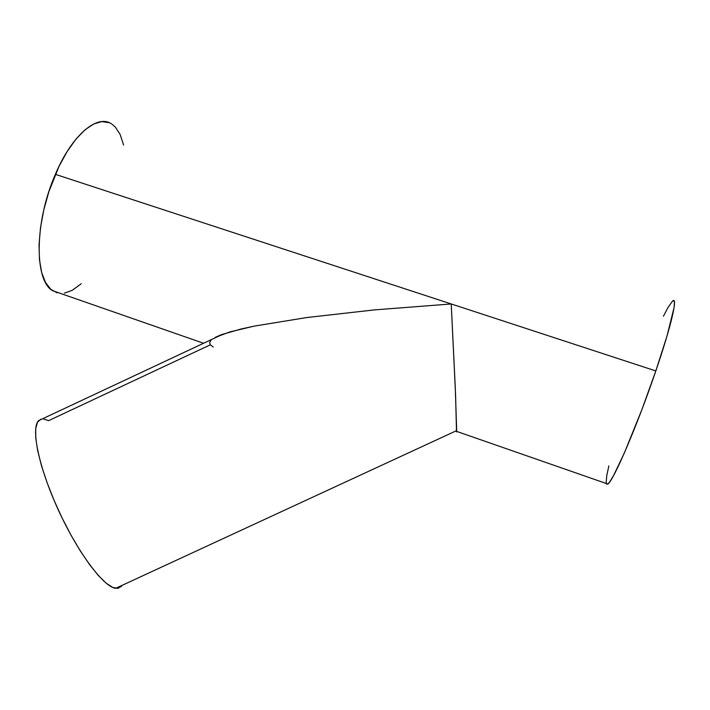 <?xml version="1.0" encoding="UTF-8"?>
<svg xmlns="http://www.w3.org/2000/svg" width="710" height="710" viewBox="0 0 710 710"><rect width="100%" height="100%" fill="white"/><g stroke="black" fill="none" stroke-linecap="round" stroke-linejoin="round"><path stroke-width="1.06" d="M43.124 418.856L48.591 420.657L210.302 344.829L213.231 346.995M606.189 483.474L607.787 484.025C613.014 481.841 637.314 425.494 655.818 370.939L451.232 303.96L374.294 309.906L306.56 317.574L254.286 326.112L241.054 329.005L221.44 334.667L215.148 337.392L230.084 331.863L254.286 326.112L306.56 317.574L374.294 309.906L451.232 303.96L455.589 395.017L456.512 431.955L456.672 430.588L115.615 588.35L121.188 586.611M111.647 123.975C97.439 113.786 72.003 134.82 55.371 174.349L451.232 303.96L55.371 174.349C34.302 222.115 34.302 280.556 52.522 290.656L60.332 293.372M210.302 344.829L209.61 342.486L211.207 340.001M42.414 418.856L38.571 420.657C30.743 428.228 38.784 467.499 58.389 510.117C77.914 552.762 103.589 586.868 115.615 588.35L456.672 430.588L455.225 386.471L451.232 303.96L655.818 370.939C671.172 326.139 678.05 296.248 672.752 300.898M57.182 292.848L50.774 289.289L45.511 282.473L41.668 272.525L39.458 259.745L39.041 244.595L40.505 227.706L43.816 209.805L48.848 191.735L59.099 166.175L67.264 151.337L76.041 139.045L85.005 129.806L93.755 123.948L101.921 121.587L109.198 122.697M112.42 124.498L115.322 127.081L120.123 134.43L123.62 145.053M81.242 283.725L72.26 290.292L64.441 293.141M608.869 465.893L606.731 475.735L606.154 483.332M606.597 484.238L608.452 483.43L609.863 481.682L613.617 475.478L624.427 452.802L641.822 409.785L655.818 370.939L666.983 336.096L674.083 307.501L674.465 302.185L674.127 300.916L672.476 301.111L667.791 307.865L663.442 316.207M121.712 585.954L118.046 588.368L112.819 587.49L106.18 583.203L98.353 575.535L89.637 564.707L80.407 551.102L71.08 535.296L62.116 517.998L53.933 500.035L46.94 482.276L41.437 465.556L37.674 450.655L35.757 438.176L35.713 428.6L37.461 422.219L40.86 419.148M52.522 290.656L203.566 343.258M607.787 484.025L456.645 431.396M223.286 334.011L38.571 420.657"/></g></svg>
